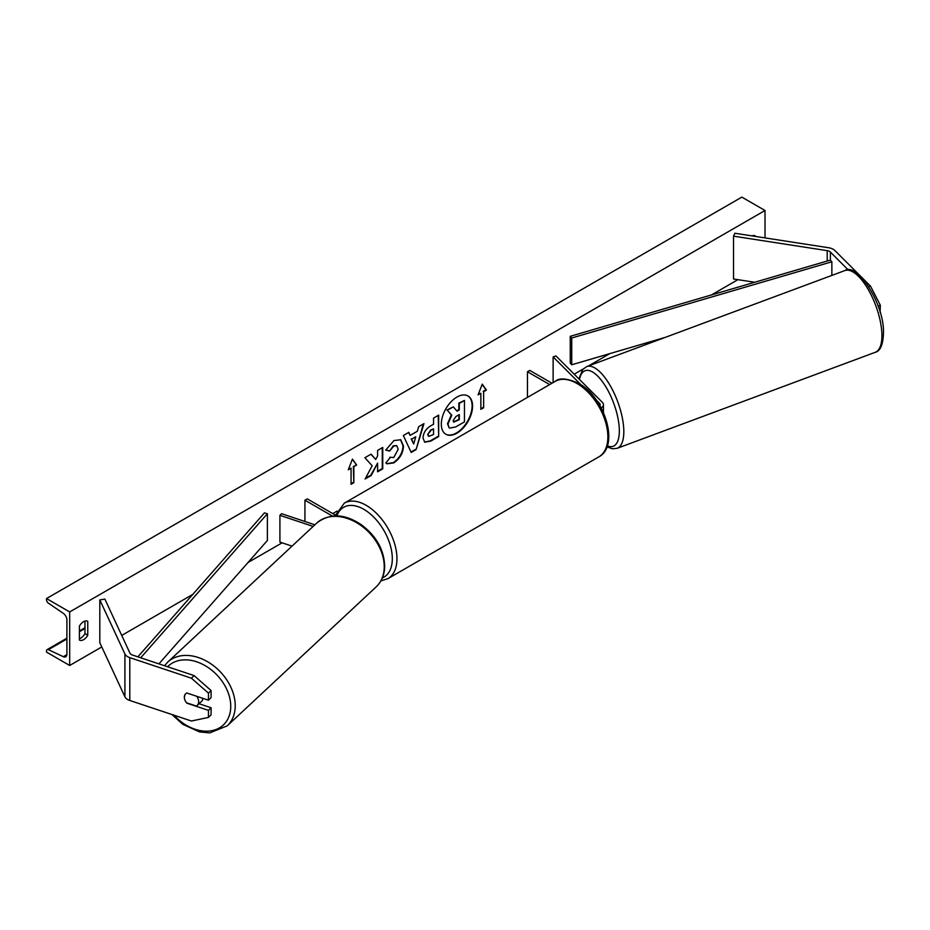 <?xml version="1.0" encoding="UTF-8"?>
<svg xmlns="http://www.w3.org/2000/svg" width="930" height="930" viewBox="0 0 930 930"><rect width="100%" height="100%" fill="white"/><g stroke="black" fill="none" stroke-linecap="round" stroke-linejoin="round"><path stroke-width="1.4" d="M868.771 286.719L870.515 286.138L834.919 250.554A10.486 6.057 0 0 0 833.257 249.298A10.486 6.057 0 0 0 828.549 247.729L734.886 233.244L733.526 236.162L733.526 278.988L754.718 282.267M848.3 269.979L830.385 252.065A5.243 3.023 0 0 0 829.548 251.437A5.243 3.023 0 0 0 827.2 250.658L733.526 236.162M870.515 286.138L880.338 305.238L880.129 312.364M880.338 305.238L878.071 306.005M187.035 702.952L186.825 703.161A8.196 5.789 45 0 1 184.338 697.244A8.196 5.789 45 0 1 185.64 693.815A8.196 5.789 45 0 1 186.825 692.99L208.46 700.209L208.46 693.152L211.087 690.525L211.087 697.581L208.46 700.209M211.087 690.525L194.056 675.575L191.429 678.202L129.793 657.65A10.486 6.057 180 0 1 127.619 656.696A10.486 6.057 180 0 1 124.911 653.976L99.812 599.897L99.812 642.723L124.911 696.803A10.486 6.057 180 0 0 127.619 699.511A10.486 6.057 180 0 0 129.793 700.476L191.429 721.017L208.46 717.425L208.46 710.369L186.825 703.161M194.056 675.575L132.42 655.034A5.243 3.023 180 0 1 131.328 654.546A5.243 3.023 180 0 1 129.968 653.197L104.881 599.118L99.812 599.897M208.46 717.425L211.087 714.81L211.087 707.753L199.032 703.731M211.087 707.753L208.46 710.369M191.429 678.202L208.46 693.152M314.875 524.799L281.558 513.697L279.918 515.336L279.918 542.097L292.02 546.131M313.154 526.415L279.918 515.336M336.951 516.01L307.249 498.864L304.935 500.201L332.568 516.162M304.935 500.201L304.935 521.486M601.175 407.863A7.87 4.545 0 0 0 603.454 404.655A7.87 4.545 0 0 0 602.396 402.388L555.977 355.958L553.129 356.911L553.129 382.579M599.897 405.573A4.592 2.651 0 0 0 600.176 404.655A4.592 2.651 0 0 0 599.559 403.329L596.456 400.226M581.052 384.822L553.129 356.911M527.45 397.412L527.45 371.744L529.763 370.407L551.99 383.241M527.45 371.744L549.677 384.578M456.944 433.182A22.111 12.764 120 0 0 471.382 413.687A22.111 12.764 120 0 0 467.999 395.971A22.111 12.764 120 0 0 456.944 397.064A22.111 12.764 120 0 0 442.494 416.559A22.111 12.764 120 0 0 445.889 434.275A22.111 12.764 120 0 0 456.944 433.182M445.656 434.136A22.111 12.764 120 0 0 456.479 432.903A22.111 12.764 120 0 0 470.859 413.641A22.111 12.764 120 0 0 467.755 395.843M79.41 626.123A8.196 4.731 -60 0 1 83.584 621.67A8.196 4.731 -60 0 1 87.687 621.263A8.196 4.731 -60 0 1 87.757 621.31L87.757 635.225A8.196 4.731 -60 0 1 79.492 640.084A8.196 4.731 -60 0 1 79.41 640.049L79.41 626.123M389.728 457.304L393.785 457.479L398.203 449.26L396.773 445.726L393.785 446.04L389.6 451.05L385.729 450.108L393.948 440.529L400.749 439.785L403.504 446.144C403.05 453.236 399.795 458.827 393.727 462.919L386.926 463.826L385.857 463L390.112 457.607M423.022 438.053L423.022 437.995C423.371 432.694 426.033 428.591 430.997 425.684L433.543 424.22L433.543 418.105L438.681 415.129L438.681 436.542L430.73 441.134L424.731 442.203L423.022 438.053M372.151 465.744L365.13 479.008L371.221 475.486L377.603 463.117L377.603 471.801L382.742 468.836L382.742 447.423L377.603 450.399L377.603 455.933L375.72 459.432L371.058 454.166L364.886 457.734L372.151 465.744M755.288 236.394L755.288 235.918A8.196 4.731 120 0 0 755.207 235.871A8.196 4.731 120 0 0 751.928 235.871M69.68 611.94L69.68 665.473L46.5 652.093L46.5 650.965A2.953 1.709 60 0 1 47.116 649.617A2.953 1.709 60 0 1 48.395 649.663L63.321 656.696A5.568 3.22 -120 0 0 65.739 656.778A5.568 3.22 -120 0 0 66.902 654.232L66.902 619.973A5.568 3.22 -120 0 0 63.321 613.37L48.395 603.175A2.953 1.709 60 0 1 46.5 599.687L46.5 598.56L69.68 611.94L765.018 210.494L765.018 237.906M69.68 665.473L101.765 646.943M121.725 635.423L192.777 594.398M248.031 562.499L282.104 542.829M332.754 513.593L337.113 511.07M574.194 374.186L583.064 369.071M588.481 365.943L609.848 353.609M711.45 294.95L737.92 279.663M483.635 391.681L486.413 390.077L482.252 384.137L478.078 394.89L480.857 393.285L480.857 409.34L483.635 407.735L483.635 391.681L483.635 407.735M348.273 469.824L352.447 459.071L356.62 465.012L353.842 466.616L353.842 482.67L351.063 484.286L351.063 468.22L348.273 469.824M410.165 435.391L417.349 431.241L418.651 426.696L423.964 423.627L416.117 449.585L411.188 452.433L403.341 435.531L408.816 432.369L410.165 435.391L408.549 432.531M84.979 621.066L84.979 633.621A8.196 4.731 -60 0 1 79.41 638.689M46.5 598.56L741.838 197.114L765.018 210.494M84.979 633.621L87.757 635.225M449.19 427.881L447.969 424.022L451.794 415.222L447.353 410.304L453.305 406.863L457.049 411.211L459.304 409.898L459.304 403.411L464.454 400.435L464.454 421.883L455.665 426.963L449.562 428.102M449.155 427.858L447.504 423.755L451.329 414.954L447.353 410.304M456.735 410.851L458.839 409.63L458.839 403.132L464.454 400.435M446.888 410.037L453.305 406.863M483.17 407.468L480.857 408.805M478.346 394.204L480.857 393.285M483.17 391.414L485.96 389.81L482.147 384.392M352.354 459.327L356.62 465.012M356.155 464.744L353.842 466.616M353.377 466.349L353.842 482.67M351.063 483.751L353.377 482.403M348.541 469.139L351.063 468.22M375.72 459.432L370.907 454.259M377.603 471.266L382.276 468.569L382.276 447.69M365.537 478.241L370.756 475.218L377.603 463.117M428.16 434.81L428.788 436.379L433.543 434.519L433.543 428.87L431.101 430.276L427.695 434.543L428.567 436.217M427.695 434.543L430.637 430.009L433.543 428.87M438.216 415.396L438.681 436.542M438.216 436.275L430.265 440.867L424.499 442.052M400.516 439.658L403.039 445.877C402.585 452.968 399.33 458.56 393.262 462.652L386.694 463.686M396.529 445.61L393.32 445.772L389.6 451.05M389.135 450.783L385.799 449.969M415.768 436.751L411.641 439.134L413.687 443.994L415.768 436.751L411.641 439.134M411.176 438.867L413.687 443.994M423.301 424.01L416.117 449.585M415.652 449.318L410.99 452.015M453.143 420.662L453.7 422.115L459.304 419.709L459.304 414.559L455.909 416.524L453.143 420.662M453.491 421.941L458.839 419.442L458.839 414.827M186.523 702.778L196.369 706.056A8.196 5.987 -133 0 0 197.16 705.475L201.415 701.499A8.196 5.987 -133 0 0 202.891 698.349M197.16 705.475A8.196 5.987 -133 0 0 198.66 701.848A8.196 5.987 -133 0 0 196.672 696.268M185.837 693.629A8.196 5.987 -133 0 0 184.466 697.116M570.241 336.323L570.241 363.095L571.729 364.781L571.729 338.009L570.241 336.323L830.385 260.098L831.862 261.783L831.862 275.408M665.438 337.323L571.729 364.781M831.862 261.783L571.729 338.009M137.873 656.847L264.457 512.872L267.375 513.732L267.375 540.493L158.914 663.869M140.721 657.801L267.375 513.732M830.385 252.065L830.385 260.098M827.2 250.658L827.2 261.028M129.793 657.65L129.793 700.476M124.911 653.976L124.911 696.803M599.559 403.329L599.559 405.015M555.245 381.358C559.29 377.592 567.102 378.266 578.681 383.358C604.581 397.098 620.031 445.865 598.839 456.863A43.594 25.168 -120 0 0 605.523 421.929A43.594 25.168 -120 0 0 577.042 383.52A43.594 25.168 -120 0 0 555.245 381.358L344.333 503.13A43.594 25.168 60 0 1 366.129 505.292A43.594 25.168 60 0 1 394.611 543.701A43.594 25.168 60 0 1 387.926 578.646L380.916 580.866M382.358 577.925A40.316 23.273 -120 0 0 390.542 546.247A40.316 23.273 -120 0 0 363.804 509.303A40.316 23.273 -120 0 0 336.846 515.952M881.861 333.231A43.594 16.752 -110.4 0 0 867.876 288.881A43.594 16.752 -110.4 0 0 844.87 270.572C856.565 262.086 883.512 302.424 883.5 331.452C883.302 344.088 880.559 351.04 875.269 352.296A43.594 16.752 -110.4 0 0 881.861 333.231M607.313 445.83A40.316 15.496 -110.4 0 0 619.287 428.66A40.316 15.496 -110.4 0 0 600.803 379.556A40.316 15.496 -110.4 0 0 579.483 379.463M844.87 270.572L586.76 366.583A43.594 16.752 69.6 0 1 609.766 384.88A43.594 16.752 69.6 0 1 623.763 429.242A43.594 16.752 69.6 0 1 617.16 448.307L875.269 352.296M63.321 656.696L66.879 654.639M48.395 649.663L66.902 638.98M79.41 631.749L84.979 628.54M167.586 666.752A40.316 29.435 47 0 1 207.018 666.798A40.316 29.435 47 0 1 230.745 707.149A40.316 29.435 47 0 1 210.529 730.899A40.316 29.435 47 0 1 173.922 715.182M171.945 714.531L182.815 724.331L199.52 731.922L209.75 732.887L227.199 725.865A43.594 31.829 -133 0 0 235.22 706.567A43.594 31.829 -133 0 0 210.192 663.346A43.594 31.829 -133 0 0 167.726 662.113L316.735 523.067A43.594 31.829 47 0 1 359.213 524.299A43.594 31.829 47 0 1 384.23 567.521A43.594 31.829 47 0 1 376.22 586.818C381.602 581.634 384.427 574.914 384.671 566.661C384.218 549.979 376.371 535.947 361.131 524.59C348.343 516.208 332.591 510.896 316.735 523.067M603.454 404.655L603.454 412.513M598.839 456.863L387.926 578.646M335.532 515.197L344.333 503.13M586.76 366.583L582.773 369.396L578.902 378.894M606.965 446.83L612.289 448.783L617.16 448.307M47.116 649.617L66.902 638.189M79.41 630.97L84.979 627.75M227.199 725.865L376.22 586.818M164.529 665.729L167.726 662.113"/></g></svg>
